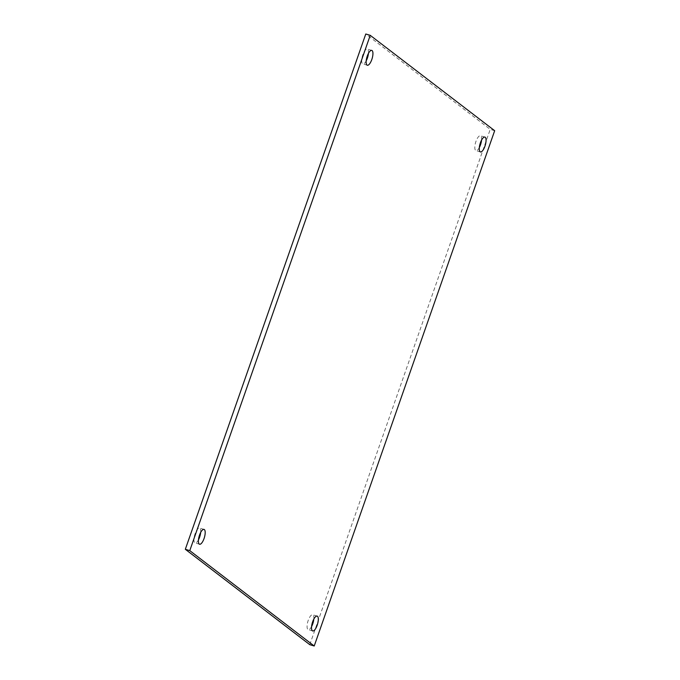 <?xml version="1.0" encoding="UTF-8"?>
<svg xmlns="http://www.w3.org/2000/svg" width="680" height="680" viewBox="0 0 680 680"><rect width="100%" height="100%" fill="white"/><g stroke="black" fill="none" stroke-linecap="round" stroke-linejoin="round"><path stroke-width="0.51" stroke-dasharray="3.4 2.55" d="M481.55 140.123A7.752 2.686 106.7 0 0 480.437 135.754A7.752 2.686 106.7 0 0 475.635 142.4A7.752 2.686 106.7 0 0 475.983 150.594A7.752 2.686 106.7 0 0 479.323 147.569M313.803 619.131A7.752 2.686 106.7 0 0 312.69 614.762A7.752 2.686 106.7 0 0 307.887 621.418A7.752 2.686 106.7 0 0 308.236 629.604A7.752 2.686 106.7 0 0 311.576 626.577M200.677 532.432A7.752 2.686 106.7 0 0 199.563 528.071A7.752 2.686 106.7 0 0 194.76 534.718A7.752 2.686 106.7 0 0 195.109 542.912A7.752 2.686 106.7 0 0 198.45 539.877M368.424 53.422A7.752 2.686 106.7 0 0 367.31 49.053A7.752 2.686 106.7 0 0 362.508 55.709A7.752 2.686 106.7 0 0 362.856 63.903A7.752 2.686 106.7 0 0 366.197 60.868M309.765 644.665L490.221 129.37L365.78 34M494.675 130.704L490.221 129.37M484.891 137.088L480.437 135.754M480.437 151.929L475.983 150.594M317.144 616.097L312.69 614.762M312.69 630.946L308.236 629.604M204.017 529.406L199.563 528.071M199.563 544.246L195.109 542.912M371.764 50.396L367.31 49.053M367.31 65.237L362.856 63.903"/><path stroke-width="1.02" d="M479.323 147.569A7.752 2.686 106.7 0 0 480.471 144.908A7.752 2.686 106.7 0 0 481.55 140.123M484.925 146.243A7.752 2.686 -73.3 0 1 480.437 151.929A7.752 2.686 -73.3 0 1 480.088 143.744A7.752 2.686 -73.3 0 1 484.891 137.088A7.752 2.686 -73.3 0 1 484.925 146.243M311.576 626.577A7.752 2.686 106.7 0 0 312.724 623.917A7.752 2.686 106.7 0 0 313.803 619.131M317.177 625.251A7.752 2.686 -73.3 0 1 312.69 630.946A7.752 2.686 -73.3 0 1 312.341 622.752A7.752 2.686 -73.3 0 1 317.144 616.097A7.752 2.686 -73.3 0 1 317.177 625.251M198.45 539.877A7.752 2.686 106.7 0 0 199.597 537.226A7.752 2.686 106.7 0 0 200.677 532.432M204.051 538.56A7.752 2.686 -73.3 0 1 199.563 544.246A7.752 2.686 -73.3 0 1 199.214 536.053A7.752 2.686 -73.3 0 1 204.017 529.406A7.752 2.686 -73.3 0 1 204.051 538.56M366.197 60.868A7.752 2.686 106.7 0 0 367.344 58.216A7.752 2.686 106.7 0 0 368.424 53.422M371.798 59.551A7.752 2.686 -73.3 0 1 367.31 65.237A7.752 2.686 -73.3 0 1 366.962 57.043A7.752 2.686 -73.3 0 1 371.764 50.396A7.752 2.686 -73.3 0 1 371.798 59.551M314.219 646L494.675 130.704L370.234 35.334L365.78 34L185.326 549.295L309.765 644.665L314.219 646L189.78 550.63L185.326 549.295M370.234 35.334L189.78 550.63"/></g></svg>
